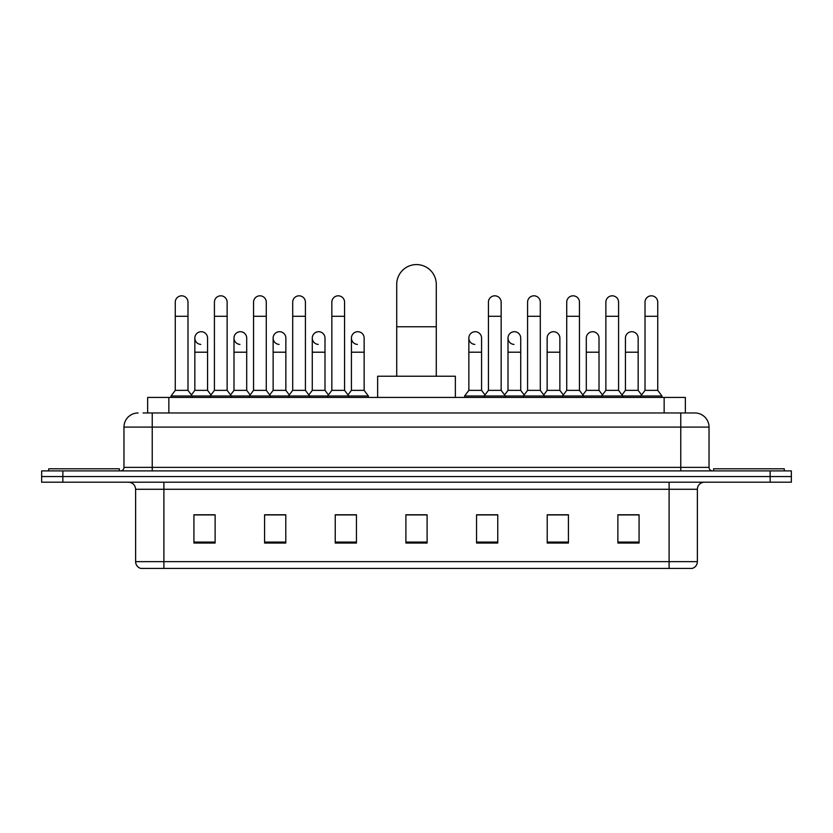 <?xml version="1.0" encoding="UTF-8"?>
<svg xmlns="http://www.w3.org/2000/svg" width="833" height="833" viewBox="0 0 833 833"><rect width="100%" height="100%" fill="white"/><g stroke="black" fill="none" stroke-linecap="round" stroke-linejoin="round"><path stroke-width="1.25" d="M147.649 412.97L147.649 397.424L685.351 397.424L685.351 412.97M143.37 412.97L694.899 412.97A14.13 14.13 0 0 1 709.029 427.1L709.029 467.375C709.216 469.5 710.403 470.676 712.569 470.905M143.047 412.97L152.231 412.97L152.231 427.1L123.971 427.1L123.971 467.375A3.53 3.53 0 0 1 120.431 470.905M138.101 412.97A14.13 14.13 0 0 0 123.971 427.1M62.85 470.905L41.65 470.905L41.65 476.559L62.85 476.559L41.65 476.559L41.65 482.213L62.85 482.213L62.85 476.559L770.15 476.559L62.85 476.559L62.85 470.905L770.15 470.905L770.15 476.559L791.35 476.559L770.15 476.559L770.15 482.213L62.85 482.213M770.15 482.213L791.35 482.213L791.35 470.905L770.15 470.905M709.029 427.1L680.769 427.1L680.769 412.97L694.899 412.97M697.377 561.64C697.179 565.024 695.482 567.283 692.285 568.418L669.107 568.418L669.107 561.64L697.377 561.64L697.377 489.283A7.07 7.07 0 0 1 704.437 482.213M669.107 568.418L140.715 568.418A7.07 7.07 0 0 1 135.623 561.64L135.623 489.283C135.206 484.983 132.853 482.63 128.563 482.213M639.078 543.054L639.078 514.784L617.878 514.784L617.878 543.054L639.078 543.054M568.418 543.054L568.418 514.784L547.219 514.784L547.219 543.054L568.418 543.054M497.759 543.054L497.759 514.784L476.559 514.784L476.559 543.054L497.759 543.054M215.122 543.054L215.122 514.784L193.922 514.784L193.922 543.054L215.122 543.054M285.781 543.054L285.781 514.784L264.582 514.784L264.582 543.054L285.781 543.054M356.441 543.054L356.441 514.784L335.241 514.784L335.241 543.054L356.441 543.054M427.1 543.054L427.1 514.784L405.9 514.784L405.9 543.054L427.1 543.054M566.013 514.929L560.578 514.929M617.878 514.929L638.869 514.929M624.729 514.929L619.294 514.929M350.714 514.929L345.279 514.929M272.422 514.929L266.987 514.929M213.706 514.929L208.271 514.929M194.131 514.929L215.122 514.929M487.721 514.929L482.286 514.929M427.1 514.929L405.9 514.929M356.441 514.929L335.241 514.929M285.781 514.929L264.582 514.929M497.759 514.929L476.559 514.929M568.418 514.929L547.219 514.929M119.379 470.905L119.379 468.792L48.72 468.792L48.72 470.905M396.716 376.224L396.716 284.365A19.784 19.784 0 0 1 416.5 264.582A19.784 19.784 0 0 1 436.284 284.365A19.784 19.784 0 0 0 416.5 264.582M436.284 376.224L436.284 284.365M455.359 397.424L455.359 376.224L377.641 376.224L377.641 397.424M784.28 470.905L784.28 468.792L713.621 468.792L713.621 470.905M175.263 316.301L187.987 316.301L187.987 390.354L175.263 390.354L175.263 302.171A6.362 6.362 0 0 1 182.031 295.83A6.362 6.362 0 0 1 187.987 302.171A6.362 6.362 0 0 0 182.031 295.83M175.263 390.354L171.025 396.008L171.025 397.424M187.987 390.354L192.225 396.008L171.025 396.008M214.414 390.354L214.414 316.301L227.128 316.301L227.128 390.354L214.414 390.354L210.176 396.008L192.225 396.008L192.225 397.424M214.414 316.301L214.414 302.171A6.362 6.362 0 0 1 221.172 295.83A6.362 6.362 0 0 1 227.128 302.171A6.362 6.362 0 0 0 221.172 295.83M227.128 390.354L231.376 396.008L210.176 396.008L210.176 397.424M253.555 390.354L253.555 316.301L266.279 316.301L266.279 390.354L253.555 390.354L249.317 396.008L231.376 396.008L231.376 397.424M253.555 316.301L253.555 302.171A6.362 6.362 0 0 1 260.312 295.83A6.362 6.362 0 0 1 266.279 302.171A6.362 6.362 0 0 0 260.312 295.83M266.279 390.354L270.517 396.008L249.317 396.008L249.317 397.424M292.706 390.354L292.706 316.301L305.419 316.301L305.419 390.354L292.706 390.354L288.468 396.008L270.517 396.008L270.517 397.424M292.706 316.301L292.706 302.171A6.362 6.362 0 0 1 299.464 295.83A6.362 6.362 0 0 1 305.419 302.171A6.362 6.362 0 0 0 299.464 295.83M305.419 390.354L309.657 396.008L288.468 396.008L288.468 397.424M331.846 390.354L331.846 316.301L344.57 316.301L344.57 390.354L331.846 390.354L327.608 396.008L309.657 396.008L309.657 397.424M331.846 316.301L331.846 302.171A6.362 6.362 0 0 1 338.604 295.83A6.362 6.362 0 0 1 344.57 302.171A6.362 6.362 0 0 0 338.604 295.83M344.57 390.354L348.808 396.008L327.608 396.008L327.608 397.424M364.146 390.354L364.146 352.203L351.422 352.203L351.422 390.354L364.146 390.354L368.384 396.008L348.808 396.008L348.808 397.424M488.43 316.301L501.154 316.301L501.154 390.354L488.43 390.354L488.43 302.171A6.362 6.362 0 0 1 495.187 295.83A6.362 6.362 0 0 1 501.154 302.171A6.362 6.362 0 0 0 495.187 295.83M488.43 390.354L484.192 396.008L484.192 397.424M501.154 390.354L505.392 396.008L464.616 396.008L464.616 397.424M527.581 390.354L527.581 316.301L540.294 316.301L540.294 390.354L527.581 390.354L523.343 396.008L505.392 396.008L505.392 397.424M527.581 316.301L527.581 302.171A6.362 6.362 0 0 1 534.338 295.83A6.362 6.362 0 0 1 540.294 302.171A6.362 6.362 0 0 0 534.338 295.83M540.294 390.354L544.532 396.008L523.343 396.008L523.343 397.424M566.721 390.354L566.721 316.301L579.445 316.301L579.445 390.354L566.721 390.354L562.483 396.008L544.532 396.008L544.532 397.424M566.721 316.301L566.721 302.171A6.362 6.362 0 0 1 573.479 295.83A6.362 6.362 0 0 1 579.445 302.171A6.362 6.362 0 0 0 573.479 295.83M579.445 390.354L583.683 396.008L562.483 396.008L562.483 397.424M605.872 390.354L605.872 316.301L618.586 316.301L618.586 390.354L605.872 390.354L601.624 396.008L583.683 396.008L583.683 397.424M605.872 316.301L605.872 302.171A6.362 6.362 0 0 1 612.63 295.83A6.362 6.362 0 0 1 618.586 302.171A6.362 6.362 0 0 0 612.63 295.83M618.586 390.354L622.824 396.008L601.624 396.008L601.624 397.424M645.013 390.354L645.013 316.301L657.737 316.301L657.737 390.354L645.013 390.354L640.775 396.008L622.824 396.008L622.824 397.424M645.013 316.301L645.013 302.171A6.362 6.362 0 0 1 651.77 295.83A6.362 6.362 0 0 1 657.737 302.171A6.362 6.362 0 0 0 651.77 295.83M657.737 390.354L661.975 396.008L640.775 396.008L640.775 397.424M661.975 396.008L661.975 397.424M200.805 344.414A6.362 6.362 0 0 1 194.839 338.063A6.362 6.362 0 0 1 201.596 331.721A6.362 6.362 0 0 1 207.563 338.063L207.563 352.203L194.839 352.203L194.839 338.063M207.563 352.203L207.563 390.354L194.839 390.354L194.839 352.203M194.839 390.354L191.413 394.925M207.563 390.354L210.988 394.925M239.946 344.414A6.362 6.362 0 0 1 233.99 338.063A6.362 6.362 0 0 1 240.747 331.721A6.362 6.362 0 0 1 246.703 338.063L246.703 352.203L233.99 352.203L233.99 338.063M246.703 352.203L246.703 390.354L233.99 390.354L233.99 352.203M233.99 390.354L230.564 394.925M246.703 390.354L250.129 394.925M279.086 344.414A6.362 6.362 0 0 1 273.13 338.063A6.362 6.362 0 0 1 279.888 331.721A6.362 6.362 0 0 1 285.854 338.063L285.854 352.203L273.13 352.203L273.13 338.063M285.854 352.203L285.854 390.354L273.13 390.354L273.13 352.203M273.13 390.354L269.705 394.925M285.854 390.354L289.28 394.925M318.237 344.414A6.362 6.362 0 0 1 312.281 338.063A6.362 6.362 0 0 1 319.039 331.721A6.362 6.362 0 0 1 324.995 338.063L324.995 352.203L312.281 352.203L312.281 338.063M324.995 352.203L324.995 390.354L312.281 390.354L312.281 352.203M312.281 390.354L308.845 394.925M324.995 390.354L328.421 394.925M357.378 344.414A6.362 6.362 0 0 1 351.422 338.063A6.362 6.362 0 0 1 358.18 331.721A6.362 6.362 0 0 1 364.146 338.063L364.146 352.203M351.422 390.354L347.996 394.925M368.384 396.008L368.384 397.424M474.82 344.414A6.362 6.362 0 0 1 468.854 338.063A6.362 6.362 0 0 1 475.622 331.721A6.362 6.362 0 0 1 481.578 338.063L481.578 352.203L468.854 352.203L468.854 338.063M481.578 352.203L481.578 390.354L468.854 390.354L468.854 352.203M468.854 390.354L464.616 396.008M481.578 390.354L485.004 394.925M513.961 344.414A6.362 6.362 0 0 1 508.005 338.063A6.362 6.362 0 0 1 514.763 331.721A6.362 6.362 0 0 1 520.719 338.063L520.719 352.203L508.005 352.203L508.005 338.063M520.719 352.203L520.719 390.354L508.005 390.354L508.005 352.203M508.005 390.354L504.579 394.925M520.719 390.354L524.155 394.925M547.146 338.063A6.362 6.362 0 0 1 553.914 331.721A6.362 6.362 0 0 1 559.87 338.063L559.87 352.203L547.146 352.203L547.146 338.063M559.87 352.203L559.87 390.354L547.146 390.354L547.146 352.203M547.146 390.354L543.72 394.925M559.87 390.354L563.295 394.925M586.297 338.063A6.362 6.362 0 0 1 593.054 331.721A6.362 6.362 0 0 1 599.01 338.063L599.01 352.203L586.297 352.203L586.297 338.063M599.01 352.203L599.01 390.354L586.297 390.354L586.297 352.203M586.297 390.354L582.871 394.925M599.01 390.354L602.436 394.925M625.437 338.063A6.362 6.362 0 0 1 632.195 331.721A6.362 6.362 0 0 1 638.161 338.063L638.161 352.203L625.437 352.203L625.437 338.063M638.161 352.203L638.161 390.354L625.437 390.354L625.437 352.203M625.437 390.354L622.012 394.925M638.161 390.354L641.587 394.925M168.849 412.97L168.849 397.424M664.151 412.97L664.151 397.424M152.231 470.905L152.231 467.375L709.029 467.375M123.971 467.375L152.231 467.375L152.231 427.1L680.769 427.1L680.769 470.905M669.107 482.213L669.107 489.283L135.623 489.283M697.377 489.283L669.107 489.283L669.107 561.64L163.893 561.64L163.893 568.418M135.623 561.64L163.893 561.64L163.893 482.213M427.1 542.064L405.9 542.064M356.441 542.064L335.241 542.064M285.781 542.064L264.582 542.064M215.122 542.064L193.922 542.064M497.759 542.064L476.559 542.064M568.418 542.064L547.219 542.064M639.078 542.064L617.878 542.064M396.716 326.765L436.284 326.765M187.987 316.301L187.987 302.171M227.128 316.301L227.128 302.171M266.279 316.301L266.279 302.171M305.419 316.301L305.419 302.171M344.57 316.301L344.57 302.171M501.154 316.301L501.154 302.171M540.294 316.301L540.294 302.171M579.445 316.301L579.445 302.171M618.586 316.301L618.586 302.171M657.737 316.301L657.737 302.171M351.422 352.203L351.422 338.063"/></g></svg>
